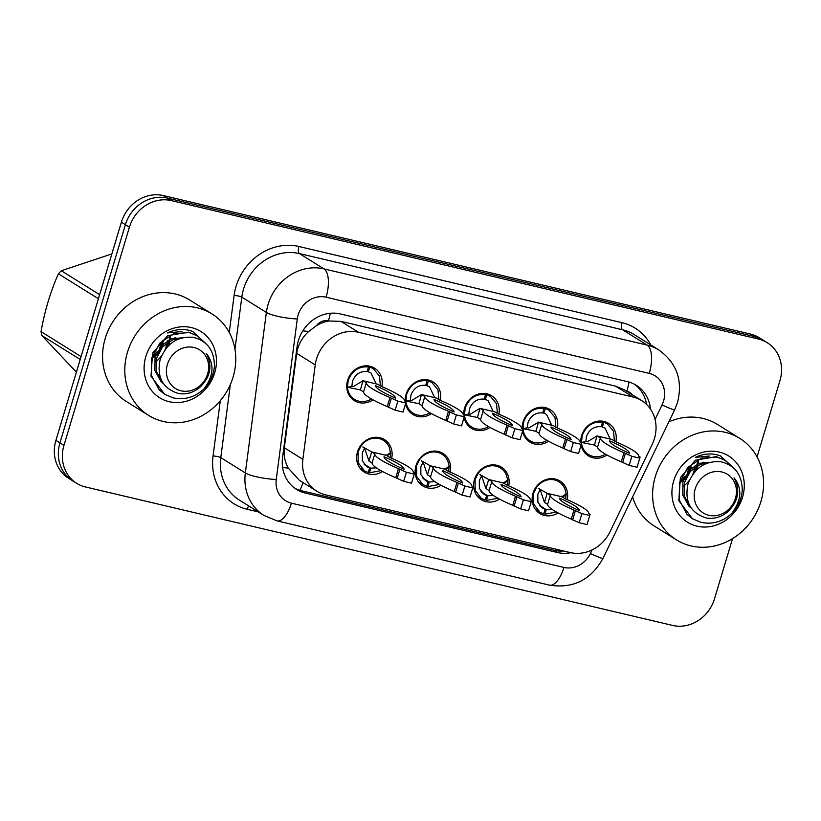 <?xml version="1.0" encoding="UTF-8"?>
<svg xmlns="http://www.w3.org/2000/svg" width="821" height="821" viewBox="0 0 821 821"><rect width="100%" height="100%" fill="white"/><g stroke="black" fill="none" stroke-linecap="round" stroke-linejoin="round"><path stroke-width="1.23" d="M499.537 499.106A19.14 17.19 -58 0 1 481.26 499.702A19.14 17.19 -58 0 1 474.497 479.485A19.14 17.19 -58 0 1 501.518 467.231A19.14 17.19 -58 0 1 508.692 485.868M441.031 485.303A19.14 17.19 -58 0 1 422.753 485.909A19.14 17.19 -58 0 1 415.99 465.681A19.14 17.19 -58 0 1 443.012 453.428A19.14 17.19 -58 0 1 450.185 472.065M382.524 471.511A19.14 17.19 -58 0 1 364.247 472.106A19.14 17.19 -58 0 1 357.484 451.889A19.14 17.19 -58 0 1 384.505 439.635A19.14 17.19 -58 0 1 391.679 458.272M558.044 512.899A19.14 17.19 -58 0 1 539.766 513.494A19.14 17.19 -58 0 1 533.003 493.277A19.14 17.19 -58 0 1 560.025 481.024A19.14 17.19 -58 0 1 567.198 499.661M548.5 441.226A19.14 17.19 -58 0 1 529.873 442.057A19.14 17.19 -58 0 1 522.587 431.179M522.3 428.942A19.14 17.19 -58 0 1 523.11 421.84A19.14 17.19 -58 0 1 550.142 409.587A19.14 17.19 -58 0 1 557.367 427.967M489.993 427.433A19.14 17.19 -58 0 1 471.367 428.264A19.14 17.19 -58 0 1 464.081 417.386M463.793 415.149A19.14 17.19 -58 0 1 464.604 408.037A19.14 17.19 -58 0 1 491.635 395.784A19.14 17.19 -58 0 1 498.86 414.174M431.487 413.64A19.14 17.19 -58 0 1 412.86 414.461A19.14 17.19 -58 0 1 405.574 403.593M405.287 401.346A19.14 17.19 -58 0 1 406.097 394.244A19.14 17.19 -58 0 1 433.129 381.991A19.14 17.19 -58 0 1 440.354 400.381M372.98 399.837A19.14 17.19 -58 0 1 354.354 400.669A19.14 17.19 -58 0 1 347.591 380.441A19.14 17.19 -58 0 1 374.622 368.188A19.14 17.19 -58 0 1 381.847 386.578M607.006 455.029A19.14 17.19 -58 0 1 588.38 455.86A19.14 17.19 -58 0 1 581.094 444.982M580.806 442.745A19.14 17.19 -58 0 1 581.617 435.633A19.14 17.19 -58 0 1 608.648 423.379A19.14 17.19 -58 0 1 615.873 441.77M652.182 444.377A35.888 32.224 122 0 0 654.44 438.568A35.888 32.224 122 0 0 641.755 400.658A35.888 32.224 122 0 0 632.991 397.015L358.449 332.269A35.888 32.224 122 0 0 315.243 364.914L302.867 459.339A35.888 32.224 122 0 0 316.844 491.225A35.888 32.224 122 0 0 325.619 494.868L570.359 552.584A35.888 32.224 122 0 0 610.013 531.772L652.182 444.377M316.619 325.506A35.888 32.224 -58 0 1 328.975 320.99L328.421 320.867A11.966 10.745 122 0 0 316.619 325.506L308.768 331.427C302.097 337.452 298.085 344.758 296.709 353.358L284.333 447.773C283.522 454.988 284.825 461.771 288.243 468.103L299.429 480.347L316.844 491.225M641.755 400.658L624.34 389.79L615.545 386.127L341.002 321.38L328.975 320.99M732.548 538.617L714.496 598.796A35.888 32.224 -58 0 1 672.584 625.417L85.415 486.945A35.888 32.224 -58 0 1 76.651 483.302A35.888 32.224 -58 0 1 63.956 445.382L129.41 227.212L125.397 224.708A35.888 32.224 -58 0 1 167.31 198.087L754.478 336.559A35.888 32.224 -58 0 1 763.243 340.202A35.888 32.224 -58 0 0 754.478 336.559L167.31 198.087A35.888 32.224 -58 0 0 125.397 224.708L59.943 442.878L125.397 224.708L121.375 222.204A35.888 32.224 -58 0 1 163.287 195.583L750.456 334.055A35.888 32.224 -58 0 1 759.23 337.698L767.266 342.716A35.888 32.224 -58 0 1 779.95 380.626L757.054 456.928M76.651 483.302L72.628 480.798A35.888 32.224 -58 0 1 59.943 442.878A35.888 32.224 -58 0 0 72.628 480.798L68.605 478.284A35.888 32.224 -58 0 1 55.92 440.374L121.375 222.204M650.448 409.012A35.888 32.224 122 0 0 636.306 385.306A35.888 32.224 122 0 0 627.542 381.662L340.305 313.93A35.888 32.224 122 0 0 297.099 346.575L282.557 457.523A35.888 32.224 122 0 0 296.535 489.398A35.888 32.224 122 0 0 305.309 493.052L557.541 552.533A35.888 32.224 122 0 0 570.903 552.707M634.479 384.259A35.888 32.224 -58 0 1 646.568 404.414M129.41 227.212A35.888 32.224 -58 0 1 171.322 200.601L758.491 339.063A35.888 32.224 -58 0 1 767.266 342.716M563.647 550.994A35.888 32.224 -58 0 1 553.97 550.296L301.738 490.814A35.888 32.224 -58 0 1 294.79 488.228M587.282 441.79L585.896 441.595L586.451 436.598C589.262 429.414 594.219 426.12 601.311 426.735L602.481 422.148C592.834 421.306 586.081 425.791 582.222 435.602L581.473 442.406A17.939 16.112 122 0 0 581.555 443.207M581.576 443.34A17.939 16.112 122 0 0 588.565 454.567A17.939 16.112 122 0 0 604.8 454.536M614.406 441L613.492 431.251L607.571 424.118L601.608 421.06M603.866 422.476L602.316 426.971L605.036 428.172L610.239 439.081M585.896 441.595L581.473 442.406L594.466 445.095L597 435.91L587.405 441.76M602.481 422.148L600.664 421.009M602.316 426.971L601.393 426.397M593.922 444.808L597.606 447.055L600.336 437.962L597.195 436.002L611.984 439.481L615.124 441.452A79.545 10.17 -163.3 0 1 638.769 456.199L640.103 457.04L639.785 458.169L631.893 456.312L623.981 452.71A79.545 10.17 -163.3 0 1 600.336 437.962M610.311 439.091L611.984 439.481M639.785 458.169L637.055 467.262L629.163 465.404L621.251 461.802A79.545 10.17 -163.3 0 1 597.606 447.055M609.51 440.815A69.98 8.949 -163.3 0 1 629.594 453.346A69.98 8.949 -163.3 0 1 609.51 440.815M621.251 461.802L623.981 452.71M629.163 465.404L631.893 456.312M622.595 462.644L625.325 453.551M565.72 499.024L566.08 494.519M562.826 497.331L566.316 494.211L564.91 488.957A17.939 16.112 122 0 0 558.947 481.763A17.939 16.112 122 0 0 536.77 487.007L533.609 493.247L533.681 504.125L539.951 512.212L543.646 513.854L545.195 509.348L542.486 508.148L537.878 502.216L537.837 494.242L540.156 489.665M551.866 509.225L546.211 509.595L539.551 505.438M540.249 489.737L538.371 488.249C538.853 489.224 539.859 487.961 541.809 494.683L544.467 502.411L547.197 493.318L538.607 488.454M546.211 509.595L545.031 514.172L556.443 512.037M545.031 514.172L543.8 513.412M545.195 509.348L540.208 506.239M566.038 493.914L561.985 496.808L561.513 496.161M589.786 515.496L581.894 513.628L573.982 510.036A79.545 10.17 16.7 0 1 550.337 495.279L547.197 493.318L561.985 496.808L565.125 498.768A79.545 10.17 16.7 0 1 588.77 513.515L590.104 514.357L587.056 524.578L579.164 522.72L571.252 519.118A79.545 10.17 16.7 0 1 547.607 504.371L544.467 502.411M579.595 510.662A69.98 8.949 16.7 0 0 559.512 498.131A69.98 8.949 16.7 0 0 579.595 510.662M550.337 495.279L547.607 504.371M573.982 510.036L571.252 519.118M575.326 510.867L572.596 519.96M581.894 513.628L579.164 522.72M528.775 427.987L527.39 427.792L527.944 422.805C530.756 415.611 535.713 412.327 542.804 412.932L543.974 408.355C534.327 407.514 527.575 411.998 523.716 421.809L522.967 428.613A17.939 16.112 122 0 0 523.049 429.414M523.069 429.537A17.939 16.112 122 0 0 530.058 440.764A17.939 16.112 122 0 0 546.293 440.744M555.899 427.207L554.986 417.458L549.064 410.315L543.102 407.267M545.36 408.673L543.81 413.179L546.529 414.379L551.733 425.278M527.39 427.792L522.967 428.613L535.959 431.292L538.494 422.117L528.898 427.967M543.974 408.355L542.158 407.216M543.81 413.179L542.886 412.594M535.415 431.015L539.099 433.252L541.829 424.159L538.689 422.199L553.477 425.689L556.617 427.649A79.545 10.17 -163.3 0 1 580.262 442.406L581.596 443.237L581.278 444.377L573.386 442.519L565.474 438.917A79.545 10.17 -163.3 0 1 541.829 424.159M551.804 425.299L553.477 425.689M581.278 444.377L578.548 453.469L570.657 451.601L562.744 448.009A79.545 10.17 -163.3 0 1 539.099 433.252M551.004 427.012A69.98 8.949 -163.3 0 1 571.088 439.553A69.98 8.949 -163.3 0 1 551.004 427.012M562.744 448.009L565.474 438.917M570.657 451.601L573.386 442.519M564.089 448.841L566.818 439.748M470.269 414.195L468.883 414L469.438 409.002C472.26 401.818 477.206 398.524 484.298 399.139L485.478 394.552C475.821 393.711 469.068 398.195 465.209 408.006L464.46 414.821A17.939 16.112 122 0 0 464.542 415.621M464.563 415.744A17.939 16.112 122 0 0 471.562 426.971A17.939 16.112 122 0 0 487.787 426.951L488.464 426.571M497.393 413.404L496.479 403.665L490.558 396.522L484.595 393.464M486.853 394.88L485.303 399.375L488.023 400.586L493.226 411.485M468.883 414L464.46 414.821L477.453 417.499L479.987 408.314L470.392 414.164M485.478 394.552L483.651 393.413M485.303 399.375L484.38 398.801M476.909 417.222L480.593 419.459L483.323 410.367L480.182 408.406L494.971 411.896L498.111 413.856A79.545 10.17 -163.3 0 1 521.756 428.603L523.09 429.445L522.772 430.573L514.88 428.716L506.968 425.124A79.545 10.17 -163.3 0 1 483.323 410.367M493.298 411.495L494.971 411.896M522.772 430.573L520.042 439.666L512.15 437.809L504.238 434.206A79.545 10.17 -163.3 0 1 480.593 419.459M492.497 413.22A69.98 8.949 -163.3 0 1 512.581 425.75A69.98 8.949 -163.3 0 1 492.497 413.22M504.238 434.206L506.968 425.124M512.15 437.809L514.88 428.716M505.582 435.048L508.312 425.955M411.762 400.391L410.377 400.196L410.931 395.209C413.753 388.015 418.7 384.731 425.791 385.336L426.971 380.759C417.314 379.918 410.562 384.402 406.713 394.213L405.954 401.017A17.939 16.112 122 0 0 406.036 401.818M406.056 401.951A17.939 16.112 122 0 0 413.055 413.168A17.939 16.112 122 0 0 429.291 413.148L429.958 412.778M438.886 399.611L437.973 389.862L432.051 382.719L426.089 379.671M428.346 381.077L426.807 385.583L429.516 386.783L434.72 397.682M410.377 400.196L405.954 401.017L418.946 403.696L421.481 394.521L411.885 400.371M426.971 380.759L425.145 379.62M426.807 385.583L425.873 384.998M418.402 403.419L422.086 405.656L424.816 396.564L421.676 394.603L436.464 398.093L439.604 400.053A79.545 10.17 -163.3 0 1 463.249 414.81L464.583 415.642L464.265 416.781L456.373 414.923L448.461 411.321A79.545 10.17 -163.3 0 1 424.816 396.564M434.791 397.703L436.464 398.093M464.265 416.781L461.535 425.873L453.644 424.016L445.741 420.414A79.545 10.17 -163.3 0 1 422.086 405.656M433.991 399.417A69.98 8.949 -163.3 0 1 454.075 411.957A69.98 8.949 -163.3 0 1 433.991 399.417M445.741 420.414L448.461 411.321M453.644 424.016L456.373 414.923M447.076 421.245L449.805 412.163M353.256 386.599L351.87 386.404L352.425 381.416C355.247 374.222 360.193 370.928 367.285 371.544L368.465 366.956C358.808 366.115 352.055 370.599 348.207 380.41L347.447 387.225A17.939 16.112 122 0 0 354.549 399.375A17.939 16.112 122 0 0 370.784 399.355L371.451 398.975M380.38 385.808L379.466 376.069L373.545 368.927L367.582 365.879M369.84 367.285L368.301 371.78L371.01 372.991L376.213 383.889M351.87 386.404L347.447 387.225L360.44 389.903L362.974 380.728L353.379 386.568M368.465 366.956L366.638 365.827M368.301 371.78L367.367 371.205M359.896 389.626L363.58 391.863L366.31 382.771L363.169 380.811L377.958 384.3L381.098 386.26A79.545 10.17 -163.3 0 1 404.743 401.007L406.087 401.849L405.759 402.988L397.867 401.12L389.954 397.528A79.545 10.17 -163.3 0 1 366.31 382.771M376.285 383.9L377.958 384.3M405.759 402.988L403.029 412.07L395.147 410.213L387.235 406.611A79.545 10.17 -163.3 0 1 363.58 391.863M375.484 385.624A69.98 8.949 -163.3 0 1 395.568 398.154A69.98 8.949 -163.3 0 1 375.484 385.624M387.235 406.611L389.954 397.528M395.147 410.213L397.867 401.12M388.569 407.452L391.299 398.359M507.214 485.221L507.573 480.726M504.32 483.538L507.809 480.418L506.413 475.164A17.939 16.112 122 0 0 500.441 467.96A17.939 16.112 122 0 0 478.263 473.214L475.102 479.454L475.174 490.322L481.445 498.409L485.149 500.051L486.689 495.556L483.98 494.345L479.372 488.423L479.331 480.449L481.65 475.872M493.359 495.422L487.705 495.792L481.044 491.635M481.742 475.934L479.864 474.456C480.347 475.431 481.352 474.169 483.312 480.88L485.96 488.608L488.69 479.515L480.1 474.651M487.705 495.792L486.525 500.379L497.947 498.234M486.525 500.379L485.293 499.609M486.689 495.556L481.701 492.446M507.532 480.111L503.478 483.005L503.006 482.368M531.279 501.693L523.388 499.835L515.475 496.233A79.545 10.17 16.7 0 1 491.83 481.486L488.69 479.515L503.478 483.005L506.619 484.965A79.545 10.17 16.7 0 1 530.263 499.722L531.598 500.553L528.55 510.785L520.658 508.928L512.745 505.326A79.545 10.17 16.7 0 1 489.1 490.568L485.96 488.608M521.089 496.869A69.98 8.949 16.7 0 0 501.005 484.328A69.98 8.949 16.7 0 0 521.089 496.869M491.83 481.486L489.1 490.568M515.475 496.233L512.745 505.326M516.82 497.074L514.09 506.157M523.388 499.835L520.658 508.928M448.707 471.428L449.066 466.923M445.813 469.735L449.303 466.615L447.907 461.361A17.939 16.112 122 0 0 441.934 454.167A17.939 16.112 122 0 0 419.757 459.411L416.596 465.651L416.668 476.529L422.938 484.616L426.643 486.258L428.182 481.753L425.473 480.552L420.865 474.62L420.824 466.646L423.143 462.079M434.853 481.629L429.198 481.999L422.538 477.843M423.236 462.141L421.358 460.653C421.84 461.628 422.846 460.365 424.806 467.087L427.454 474.815L430.183 465.723L421.594 460.858M429.198 481.999L428.018 486.576L439.44 484.441M428.018 486.576L426.787 485.816M428.182 481.753L423.195 478.643M449.025 466.318L444.972 469.212L444.5 468.565M472.773 487.9L464.881 486.032L456.969 482.44A79.545 10.17 16.7 0 1 433.324 467.683L430.183 465.723L444.972 469.212L448.112 471.172A79.545 10.17 16.7 0 1 471.757 485.919L473.091 486.761L470.043 496.982L462.151 495.125L454.249 491.522A79.545 10.17 16.7 0 1 430.594 476.775L427.454 474.815M462.582 483.076A69.98 8.949 16.7 0 0 442.498 470.536A69.98 8.949 16.7 0 0 462.582 483.076M433.324 467.683L430.594 476.775M456.969 482.44L454.249 491.522M458.313 483.271L455.583 492.364M464.881 486.032L462.151 495.125M390.201 457.625L390.56 453.13L387.307 455.942M389.38 447.568A17.939 16.112 122 0 0 383.428 440.374A17.939 16.112 122 0 0 361.25 445.618L358.089 451.858L358.161 462.726L364.432 470.813L368.136 472.455L369.676 467.96L366.966 466.759L362.359 460.827L362.318 452.853L364.637 448.276M376.346 467.837L370.692 468.196L364.031 464.039M364.729 448.338L362.851 446.86C363.334 447.835 364.339 446.573 366.299 453.295L368.947 461.012L371.677 451.93L363.087 447.065M370.692 468.196L369.512 472.783L380.934 470.649M369.512 472.783L368.28 472.013M369.676 467.96L364.698 464.85M389.4 447.568L390.529 453.151M390.529 452.525L386.465 455.409L385.993 454.772M414.266 474.097L406.374 472.239L398.462 468.637A79.545 10.17 16.7 0 1 374.817 453.89L371.677 451.93L386.465 455.409L389.606 457.369A79.545 10.17 16.7 0 1 413.25 472.126L414.584 472.958L411.537 483.189L403.655 481.332L395.743 477.73A79.545 10.17 16.7 0 1 372.087 462.972L368.947 461.012M404.076 469.273A69.98 8.949 16.7 0 0 383.992 456.743A69.98 8.949 16.7 0 0 404.076 469.273M374.817 453.89L372.087 462.972M398.462 468.637L395.743 477.73M399.806 469.479L397.077 478.561M406.374 472.239L403.655 481.332M655.291 476.662A59.81 53.714 -58 0 1 739.762 438.373A59.81 53.714 -58 0 1 760.903 501.569A59.81 53.714 -58 0 1 676.442 539.859A59.81 53.714 -58 0 1 655.291 476.662M668.848 421.861A59.81 53.714 -58 0 1 717.523 424.498L739.762 438.373M742.533 497.239A38.998 35.026 -58 0 1 696.988 526.169A38.998 35.026 -58 0 1 673.661 480.993A38.998 35.026 -58 0 1 719.217 452.063A38.998 35.026 -58 0 1 742.533 497.239M733.605 467.96L720.458 455.891C712.207 452.894 703.843 453.387 695.356 457.379L709.816 455.994M676.442 539.859L654.204 525.984A59.81 53.714 -58 0 1 632.622 496.931M127.471 352.188A59.81 53.714 -58 0 1 211.941 313.899A59.81 53.714 -58 0 1 233.082 377.096A59.81 53.714 -58 0 1 148.622 415.385A59.81 53.714 -58 0 1 127.471 352.188M148.622 415.385L126.383 401.51A59.81 53.714 -58 0 1 105.242 338.314A59.81 53.714 -58 0 1 189.702 300.024L211.941 313.899M214.712 372.765A38.998 35.026 -58 0 1 169.167 401.695A38.998 35.026 -58 0 1 145.84 356.519A38.998 35.026 -58 0 1 191.396 327.589A38.998 35.026 -58 0 1 214.712 372.765M205.784 343.486L192.637 331.417C184.386 328.421 176.022 328.913 167.535 332.905L181.995 331.52M695.141 465.271A27.35 24.558 -58 0 1 692.852 474.21M689.424 480.203A27.35 24.558 -58 0 1 683.647 486.124M691.631 467.806L685.607 479.002M731.727 466.379L725.015 460.273L717.133 457.061L701.565 458.128L687.752 467.488L679.511 482.727L679.172 499.835L686.961 514.295L692.462 518.759L700.908 522.32C712.176 524.732 722.388 521.848 731.532 513.679L731.86 513.361C741.65 500.071 742.379 488.218 734.025 477.781C740.563 490.158 738.387 501.559 727.478 511.986C721.064 517.209 714.013 519.211 706.347 517.989C690.594 513.002 684.447 501.785 687.906 484.328C694.248 467.991 705.301 460.478 721.064 461.802C735.134 465.384 742.194 475.02 742.246 490.712C741.455 499.404 737.997 506.947 731.86 513.361M725.015 460.273L716.415 456.62L695.438 460.181L680.373 477.678L678.823 500.707L692.462 518.759M708.841 515.28A22.783 20.463 -58 0 1 695.213 488.885A22.783 20.463 -58 0 1 721.823 471.983A22.783 20.463 -58 0 1 735.452 498.378A22.783 20.463 -58 0 1 708.841 515.28M698.445 461.248L696.69 469.786M691.518 464.624L689.743 469.602M683.76 479.197L679.254 483.723M697.665 461.505L695.325 471.172M690.471 465.312L687.505 472.26M685.186 475.985L679.614 482.327M704.233 464.46L703.648 462.213M708.113 462.87L700.682 464.193L690.389 471.336L684.283 482.892L684.15 495.863L690.882 507.573M703.063 465.076L702.54 462.397M710.134 462.285L699.266 463.311L688.973 470.443L682.867 482.009L682.733 494.971L688.716 505.952L691.354 508.271M167.32 340.797A27.35 24.558 -58 0 1 165.031 349.736M161.604 355.729A27.35 24.558 -58 0 1 155.826 361.651M80.201 359.465L41.871 335.553L75.522 371.236M41.871 335.553A64.592 58.004 -58 0 1 41.05 331.633L81.063 356.591M98.417 298.752L58.404 273.783C50.44 291.763 44.662 311.046 41.05 331.633M58.404 273.783A64.592 58.004 -58 0 1 61.318 270.745L99.639 294.657M111.872 253.905L61.318 270.745M163.81 343.332L157.786 354.528M203.906 341.905L197.194 335.799L189.312 332.587L173.744 333.654L159.931 343.014L151.69 358.254L151.351 375.361L159.141 389.821L164.641 394.285L173.087 397.846C184.356 400.258 194.567 397.374 203.711 389.205L204.039 388.887C213.84 375.597 214.558 363.744 206.204 353.307C212.742 365.684 210.566 377.085 199.657 387.512C193.243 392.736 186.193 394.737 178.526 393.516C162.774 388.528 156.626 377.311 160.085 359.855C166.427 343.517 177.48 336.005 193.243 337.328C207.313 340.91 214.373 350.546 214.425 366.238C213.634 374.93 210.176 382.473 204.039 388.887M197.194 335.799L188.594 332.146L167.617 335.707L152.552 353.204L151.002 376.234L164.641 394.285M181.02 390.806A22.783 20.463 -58 0 1 167.392 364.411A22.783 20.463 -58 0 1 194.002 347.509A22.783 20.463 -58 0 1 207.631 373.904A22.783 20.463 -58 0 1 181.02 390.806M170.624 336.774L168.869 345.313M163.697 340.151L161.922 345.128M155.939 354.723L151.433 359.249M169.844 337.031L167.505 346.708M162.65 340.838L159.685 347.786M157.365 351.511L151.793 357.853M176.412 339.986L175.827 337.739M180.292 338.396L172.862 339.72L162.568 346.862L156.462 358.418L156.329 371.39L163.061 383.099M175.242 340.602L174.719 337.924M182.313 337.811L171.445 338.837L161.152 345.98L155.046 357.535L154.912 370.497L160.895 381.478L163.533 383.797M302.805 330.853A35.888 7.143 7.5 0 0 308.768 331.427M632.293 394.747A11.966 10.745 122 0 0 626.823 391.237A35.888 15.106 -76.7 0 0 629.03 382.052M555.16 550.552A35.888 15.106 -76.7 0 0 555.786 549.146M299.973 490.342A35.888 15.106 -76.7 0 0 303 482.584M282.619 467.488A35.888 7.143 7.5 0 0 288.243 468.103M328.421 320.867A35.888 15.106 -76.7 0 0 330.319 313.253M615.545 386.127L632.991 397.015M284.333 447.773L302.867 459.339M296.709 353.358L315.243 364.914M341.002 321.38L358.449 332.269M163.287 195.583L171.322 200.601M750.456 334.055L758.491 339.063M55.92 440.374L63.956 445.382M655.066 419.449L662.044 404.979A23.922 21.479 122 0 0 663.553 401.11A23.922 21.479 122 0 0 649.247 373.401L326.091 297.192A23.922 21.479 122 0 0 298.156 314.936A23.922 21.479 122 0 0 297.294 318.959L276.256 479.474A23.922 21.479 122 0 0 291.424 503.16L563.924 567.424A23.922 21.479 122 0 0 590.361 553.549L592.105 549.916M276.256 479.474A23.922 4.762 7.5 0 1 245.335 472.937L220.787 457.615A47.844 42.969 122 0 0 239.424 500.133L263.982 515.455A47.844 42.969 -58 0 1 245.335 472.937L266.373 312.432A47.844 42.969 -58 0 1 268.108 304.386A47.844 42.969 -58 0 1 323.987 268.898L647.143 345.107A47.844 42.969 -58 0 1 658.832 349.962L634.274 334.64A47.844 42.969 122 0 0 622.585 329.785L299.429 253.576A47.844 42.969 122 0 0 243.55 289.064A47.844 42.969 122 0 0 241.826 297.11L234.97 349.366M229.244 332.474L234.098 295.478A53.827 48.336 -58 0 1 298.895 246.495L622.051 322.704A5.983 2.514 -76.7 0 0 622.585 329.785L647.143 345.107A23.922 10.068 103.3 0 1 649.247 373.401M234.098 295.478A5.983 1.19 -172.5 0 1 241.826 297.11L266.373 312.432A23.922 4.762 7.5 0 0 297.294 318.959M622.051 322.704A53.827 48.336 -58 0 1 650.827 344.974M258.287 511.894L247.183 509.277A53.827 48.336 -58 0 1 213.06 455.983L220.305 400.699M326.091 297.192A23.922 10.068 103.3 0 0 323.987 268.898L299.429 253.576A5.983 2.514 -76.7 0 1 298.895 246.495M230.373 384.485L220.787 457.615A5.983 1.19 -172.5 0 0 213.06 455.983M248.784 505.972A5.983 2.514 -76.7 0 0 247.183 509.277M291.424 503.16A23.922 10.068 103.3 0 1 276.995 520.873L549.506 585.137C573.161 588.811 590.976 579.893 602.973 558.372L674.667 409.802A23.922 1.262 25.8 0 1 662.044 404.979M563.924 567.424A23.922 10.068 103.3 0 1 549.506 585.137M590.361 553.549A23.922 1.262 25.8 0 0 602.973 558.372M553.97 550.296L557.541 552.533M301.738 490.814L305.309 493.052M674.667 409.802L677.541 402.413C682.969 380.359 676.73 362.882 658.832 349.962M263.982 515.455L276.995 520.873M588.565 454.567L583.936 451.673M607.283 423.944L602.932 421.235M604.81 454.557L605.477 454.167M597 435.91L598.458 436.3M558.947 481.763L554.319 478.869M539.705 512.047L535.323 509.318M530.058 440.764L525.44 437.88M548.777 410.151L544.436 407.432M546.304 440.754L546.971 440.374M538.494 422.117L539.951 422.497M471.562 426.971L466.933 424.077M490.27 396.348L485.929 393.639M479.987 408.314L481.445 408.704M413.055 413.168L408.427 410.284M431.764 382.555L427.423 379.836M421.481 394.521L422.948 394.911M354.549 399.375L349.92 396.481M373.268 368.752L368.916 366.043M362.974 380.728L364.442 381.108M500.441 467.96L495.812 465.076M481.198 498.255L476.816 495.525M441.934 454.167L437.306 451.283M422.692 484.452L418.31 481.722M383.428 440.374L378.799 437.48M364.185 470.659L359.803 467.929"/></g></svg>
